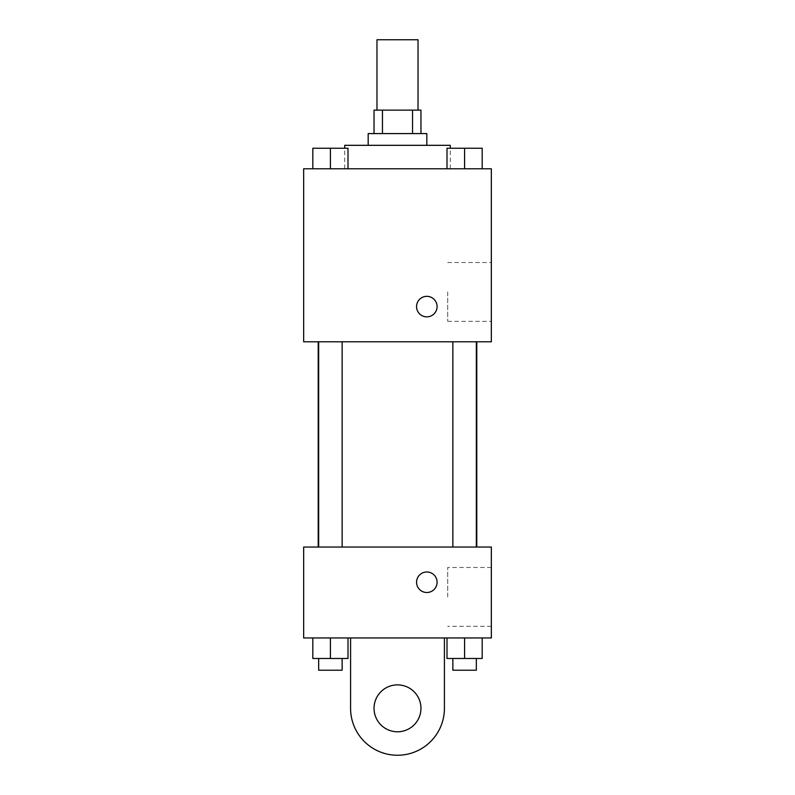 <?xml version="1.0" encoding="UTF-8"?>
<svg xmlns="http://www.w3.org/2000/svg" width="795" height="795" viewBox="0 0 795 795"><rect width="100%" height="100%" fill="white"/><g stroke="black" fill="none" stroke-linecap="round" stroke-linejoin="round"><path stroke-width="0.6" stroke-dasharray="3.98 2.98" d="M376.969 39.75L418.031 39.75M397.5 110.127L376.969 110.127L397.5 110.127M412.545 133.59L412.545 110.127L420.962 110.127L420.962 133.59L382.455 133.59L420.962 133.59M412.545 110.127L374.038 110.127L374.038 133.59L382.455 133.59L374.038 133.59M426.826 133.59L368.174 133.59M368.174 145.316L426.826 145.316L368.174 145.316M382.455 133.59L382.455 110.127M344.722 145.316L450.278 145.316M397.5 168.779L344.722 168.779L397.5 168.779M312.813 168.779L348.001 168.779L312.813 168.779L348.001 168.779L312.813 168.779L348.001 168.779L330.412 168.779L330.412 148.248L312.813 148.248L342.138 148.248L312.813 148.248L312.813 168.779L330.412 168.779L312.813 168.779L312.813 148.248L312.813 168.779L348.001 168.779L330.412 168.779L330.412 148.248L348.001 148.248L318.676 148.248L348.001 148.248L348.001 168.779L348.001 148.248M446.999 168.779L482.187 168.779L446.999 168.779L482.187 168.779L446.999 168.779L482.187 168.779L464.588 168.779L464.588 148.248L446.999 148.248L476.324 148.248L446.999 148.248L446.999 168.779L464.588 168.779L446.999 168.779L446.999 148.248L446.999 168.779L482.187 168.779L464.588 168.779L464.588 148.248L482.187 148.248L452.862 148.248L482.187 148.248L482.187 168.779L482.187 148.248M491.34 168.779L303.66 168.779L303.66 341.78L491.34 341.78L491.34 168.779M303.66 306.592L303.66 316.857L303.66 306.592M397.5 341.78L318.209 341.78L397.5 341.78M464.588 341.78L476.324 341.78L464.588 341.78M330.412 341.78L318.676 341.78L330.412 341.78M491.34 291.934L491.34 321.349L491.34 291.934M426.826 296.336A10.265 10.265 0 0 0 417.932 311.729A10.265 10.265 0 0 0 435.71 311.729A10.265 10.265 0 0 0 426.826 296.336A10.265 10.265 0 0 0 417.932 311.729A10.265 10.265 0 0 0 435.71 311.729A10.265 10.265 0 0 0 426.826 296.336M426.826 316.857A10.265 10.265 0 0 1 417.932 301.464A10.265 10.265 0 0 1 435.71 301.464A10.265 10.265 0 0 1 426.826 316.857M447.704 291.934L447.704 321.349L447.704 291.934M303.67 306.592L303.67 316.857L303.67 306.592M397.5 547.049L318.209 547.049L397.5 547.049M464.588 547.049L476.324 547.049L464.588 547.049M330.412 547.049L318.676 547.049L330.412 547.049M491.34 547.049L303.66 547.049L303.66 637.958L491.34 637.958L491.34 547.049L303.66 547.049M452.862 148.248L476.324 148.248M464.588 168.779L464.588 148.248M318.676 148.248L342.138 148.248M330.412 168.779L330.412 148.248M482.187 658.479L482.187 637.958L482.187 658.479L446.999 658.479L446.999 637.958L482.187 637.958L446.999 637.958L482.187 637.958L446.999 637.958L482.187 637.958L446.999 637.958L446.999 658.479L476.324 658.479L464.588 658.479L464.588 637.958L464.588 658.479L446.999 658.479L446.999 637.958M452.862 658.479L452.862 670.215L476.324 670.215L452.862 670.215L476.324 670.215L476.324 658.479L452.862 658.479L476.324 658.479M464.588 658.479L464.588 637.958M348.001 658.479L348.001 637.958L348.001 658.479L312.813 658.479L312.813 637.958L348.001 637.958L312.813 637.958L348.001 637.958L312.813 637.958L348.001 637.958L312.813 637.958L312.813 658.479L342.138 658.479L330.412 658.479L330.412 637.958L330.412 658.479L312.813 658.479L312.813 637.958M318.676 658.479L318.676 670.215L342.138 670.215L318.676 670.215L342.138 670.215L342.138 658.479L318.676 658.479L342.138 658.479M330.412 658.479L330.412 637.958M416.56 582.238A10.265 10.265 0 0 0 431.953 591.132A10.265 10.265 0 0 0 431.953 573.354A10.265 10.265 0 0 0 416.56 582.238M491.34 596.906L491.34 567.481L491.34 596.906M447.704 596.906L447.704 567.481L447.704 596.906M437.091 582.238A10.265 10.265 0 0 0 421.688 573.354A10.265 10.265 0 0 0 421.688 591.132A10.265 10.265 0 0 0 437.091 582.238A10.265 10.265 0 0 1 421.688 591.132A10.265 10.265 0 0 1 421.688 573.354A10.265 10.265 0 0 1 437.091 582.238M303.66 592.504L303.66 571.973L303.67 592.504M350.585 637.958L350.585 708.335L350.585 637.958L444.415 637.958L444.415 708.335A46.915 46.915 0 0 1 397.5 755.25A46.915 46.915 0 0 1 350.585 708.335A46.915 46.915 0 0 0 397.5 755.25A46.915 46.915 0 0 0 444.415 708.335A46.915 46.915 0 0 1 397.5 755.25A46.915 46.915 0 0 1 350.585 708.335L350.585 637.958L444.415 637.958M397.5 731.788A23.462 23.462 0 0 1 377.188 696.599A23.462 23.462 0 0 1 417.812 696.599A23.462 23.462 0 0 1 397.5 731.788A23.462 23.462 0 0 1 377.188 696.599A23.462 23.462 0 0 1 417.812 696.599A23.462 23.462 0 0 1 397.5 731.788A23.462 23.462 0 0 1 377.188 696.599A23.462 23.462 0 0 1 417.812 696.599A23.462 23.462 0 0 1 397.5 731.788M397.5 684.873A23.462 23.462 0 0 1 417.812 720.061A23.462 23.462 0 0 1 377.188 720.061A23.462 23.462 0 0 1 397.5 684.873A23.462 23.462 0 0 0 377.188 720.061A23.462 23.462 0 0 0 417.812 720.061A23.462 23.462 0 0 0 397.5 684.873M450.278 168.779L450.278 148.248M344.722 168.779L344.722 148.248M447.704 321.349L491.34 321.349M447.704 262.519L491.34 262.519M342.138 547.049L342.138 341.78M318.676 547.049L318.676 341.78M476.324 547.049L476.324 341.78M452.862 547.049L452.862 341.78M491.34 567.481L447.704 567.481M491.34 626.321L447.704 626.321"/><path stroke-width="1.19" d="M418.031 110.127L418.031 39.75L376.969 39.75L376.969 110.127M382.455 133.59L382.455 110.127L374.038 110.127L374.038 133.59M382.455 110.127L420.962 110.127L420.962 133.59M412.545 133.59L412.545 110.127M368.174 145.316L368.174 133.59L426.826 133.59L426.826 145.316M450.278 148.248L450.278 145.316L344.722 145.316L344.722 148.248M303.66 168.779L491.34 168.779L491.34 341.78L303.66 341.78L303.66 168.779M426.826 316.857A10.265 10.265 0 0 1 417.932 301.464A10.265 10.265 0 0 1 435.71 301.464A10.265 10.265 0 0 1 426.826 316.857M303.66 547.049L491.34 547.049L491.34 637.958L303.66 637.958L303.66 547.049L491.34 547.049M446.999 168.779L446.999 148.248L482.187 148.248L482.187 168.779L482.187 148.248M464.588 168.779L464.588 148.248M476.324 148.248L452.862 148.248M312.813 168.779L312.813 148.248L348.001 148.248L348.001 168.779L348.001 148.248M330.412 168.779L330.412 148.248M342.138 148.248L318.676 148.248M446.999 637.958L446.999 658.479L482.187 658.479L482.187 637.958L482.187 658.479M464.588 658.479L464.588 637.958M476.324 658.479L476.324 670.215L452.862 670.215L452.862 658.479M312.813 637.958L312.813 658.479L348.001 658.479L348.001 637.958L348.001 658.479M330.412 658.479L330.412 637.958M342.138 658.479L342.138 670.215L318.676 670.215L318.676 658.479M416.56 582.238A10.265 10.265 0 0 1 431.953 573.354A10.265 10.265 0 0 1 431.953 591.132A10.265 10.265 0 0 1 416.56 582.238M444.415 637.958L444.415 708.335A46.915 46.915 0 0 1 397.5 755.25A46.915 46.915 0 0 1 350.585 708.335L350.585 637.958M397.5 731.788A23.462 23.462 0 0 1 377.188 696.599A23.462 23.462 0 0 1 417.812 696.599A23.462 23.462 0 0 1 397.5 731.788M476.791 547.049L476.791 341.78M318.209 547.049L318.209 341.78M452.862 341.78L452.862 547.049M476.324 341.78L476.324 547.049M342.138 547.049L342.138 341.78M318.676 547.049L318.676 341.78"/></g></svg>
